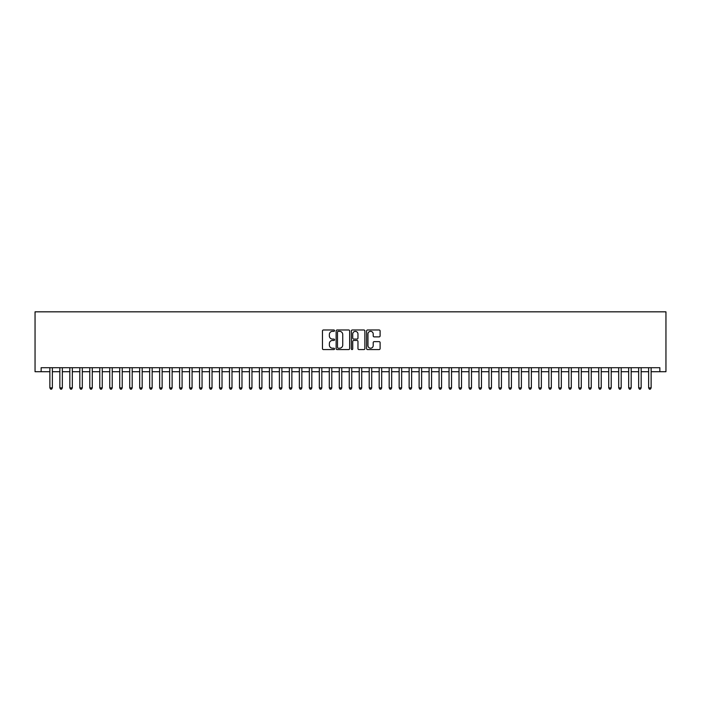 <?xml version="1.0" encoding="UTF-8"?>
<svg xmlns="http://www.w3.org/2000/svg" width="701" height="701" viewBox="0 0 701 701"><rect width="100%" height="100%" fill="white"/><g stroke="black" fill="none" stroke-linecap="round" stroke-linejoin="round"><path stroke-width="1.05" d="M334.535 330.662A0.683 0.683 0 0 0 333.851 329.978L323.441 329.978A0.981 0.981 0 0 0 322.46 330.96L322.46 348.59A0.981 0.981 0 0 0 323.441 349.571L333.851 349.571A0.683 0.683 0 0 0 334.535 348.879A0.683 0.683 0 0 0 333.851 348.195L332.502 348.195A3.137 3.137 0 0 1 329.365 345.058L329.365 343.595A3.137 3.137 0 0 1 332.502 340.458L333.851 340.458A0.683 0.683 0 0 0 334.535 339.775A0.683 0.683 0 0 0 333.851 339.082L332.502 339.082A3.137 3.137 0 0 1 329.365 335.954L329.365 334.482A3.137 3.137 0 0 1 332.502 331.345L333.851 331.345A0.683 0.683 0 0 0 334.535 330.662M379.127 336.883A0.981 0.981 0 0 0 380.108 335.902L380.108 330.96A0.981 0.981 0 0 0 379.127 329.978L367.569 329.978A0.981 0.981 0 0 0 366.588 330.96L366.588 348.59A0.981 0.981 0 0 0 367.569 349.571L379.127 349.571A0.981 0.981 0 0 0 380.108 348.59L380.108 342.614A0.981 0.981 0 0 0 379.127 341.632L374.176 341.632A0.981 0.981 0 0 0 373.204 342.614L373.204 345.575A2.62 2.62 0 0 1 370.584 348.195A2.62 2.62 0 0 1 367.964 345.575L367.964 333.965A2.62 2.62 0 0 1 370.584 331.345A2.62 2.62 0 0 1 373.204 333.965L373.204 335.902A0.981 0.981 0 0 0 374.176 336.883L379.127 336.883M651.133 371.705L659.86 371.705L659.86 367.718L41.14 367.718L41.14 371.705L49.867 371.705M659.86 371.705L665.95 371.705L665.95 311.831L35.05 311.831L35.05 371.705L41.14 371.705M349.641 330.96A0.981 0.981 0 0 0 348.66 329.978L337.102 329.978A0.981 0.981 0 0 0 336.13 330.96L336.13 348.59A0.981 0.981 0 0 0 337.102 349.571L348.66 349.571A0.981 0.981 0 0 0 349.641 348.59L349.641 330.96M352.34 329.978L363.898 329.978A0.981 0.981 0 0 1 364.87 330.96L364.87 348.59A0.981 0.981 0 0 1 363.898 349.571L358.947 349.571A0.981 0.981 0 0 1 357.966 348.59L357.966 341.44A0.981 0.981 0 0 0 356.993 340.458L353.707 340.458A0.981 0.981 0 0 0 352.726 341.44L352.726 348.879A0.683 0.683 0 0 1 352.042 349.571A0.683 0.683 0 0 1 351.359 348.879L351.359 330.96A0.981 0.981 0 0 1 352.34 329.978M52.365 371.705L59.848 371.705M62.345 371.705L69.828 371.705M72.326 371.705L79.809 371.705M82.306 371.705L89.789 371.705M92.278 371.705L99.77 371.705M102.258 371.705L109.75 371.705M112.239 371.705L119.722 371.705M122.219 371.705L129.703 371.705M132.2 371.705L139.683 371.705M142.18 371.705L149.663 371.705M152.161 371.705L159.644 371.705M162.141 371.705L169.624 371.705M172.122 371.705L179.605 371.705M182.094 371.705L189.585 371.705M192.074 371.705L199.557 371.705M202.054 371.705L209.538 371.705M212.035 371.705L219.518 371.705M222.015 371.705L229.499 371.705M231.996 371.705L239.479 371.705M241.976 371.705L249.46 371.705M251.957 371.705L259.44 371.705M261.929 371.705L269.421 371.705M271.909 371.705L279.392 371.705M281.89 371.705L289.373 371.705M291.87 371.705L299.353 371.705M301.851 371.705L309.334 371.705M311.831 371.705L319.314 371.705M321.812 371.705L329.295 371.705M331.792 371.705L339.275 371.705M341.764 371.705L349.256 371.705M351.744 371.705L359.236 371.705M361.725 371.705L369.208 371.705M371.705 371.705L379.188 371.705M381.686 371.705L389.169 371.705M391.666 371.705L399.149 371.705M401.647 371.705L409.13 371.705M411.627 371.705L419.11 371.705M421.608 371.705L429.091 371.705M431.579 371.705L439.071 371.705M441.56 371.705L449.043 371.705M451.54 371.705L459.024 371.705M461.521 371.705L469.004 371.705M471.501 371.705L478.985 371.705M481.482 371.705L488.965 371.705M491.462 371.705L498.946 371.705M501.443 371.705L508.926 371.705M511.415 371.705L518.906 371.705M521.395 371.705L528.878 371.705M531.376 371.705L538.859 371.705M541.356 371.705L548.839 371.705M551.337 371.705L558.82 371.705M561.317 371.705L568.8 371.705M571.297 371.705L578.781 371.705M581.278 371.705L588.761 371.705M591.25 371.705L598.742 371.705M601.23 371.705L608.722 371.705M611.211 371.705L618.694 371.705M621.191 371.705L628.674 371.705M631.172 371.705L638.655 371.705M641.152 371.705L648.635 371.705M338.18 331.345A0.683 0.683 0 0 0 337.496 332.037L337.496 347.512A0.683 0.683 0 0 0 338.18 348.195L339.599 348.195A3.137 3.137 0 0 0 342.736 345.058L342.736 334.482A3.137 3.137 0 0 0 339.599 331.345L338.18 331.345M357.966 334.018A2.62 2.62 0 0 0 355.346 331.398A2.62 2.62 0 0 0 352.726 334.018L352.726 338.11A0.981 0.981 0 0 0 353.707 339.082L356.993 339.082A0.981 0.981 0 0 0 357.966 338.11L357.966 334.018M49.867 387.872L52.365 387.872L51.62 389.169L50.621 389.169L49.867 387.872L49.867 367.718M52.365 367.718L52.365 387.872M59.848 387.872L62.345 387.872L61.592 389.169L60.601 389.169L59.848 387.872L59.848 367.718M62.345 367.718L62.345 387.872M69.828 387.872L72.326 387.872L71.572 389.169L70.573 389.169L69.828 387.872L69.828 367.718M72.326 367.718L72.326 387.872M79.809 387.872L82.306 387.872L81.553 389.169L80.554 389.169L79.809 387.872L79.809 367.718M82.306 367.718L82.306 387.872M89.789 387.872L92.278 387.872L91.533 389.169L90.534 389.169L89.789 387.872L89.789 367.718M92.278 367.718L92.278 387.872M99.77 387.872L102.258 387.872L101.514 389.169L100.515 389.169L99.77 387.872L99.77 367.718M102.258 367.718L102.258 387.872M109.75 387.872L112.239 387.872L111.494 389.169L110.495 389.169L109.75 387.872L109.75 367.718M112.239 367.718L112.239 387.872M119.722 387.872L122.219 387.872L121.475 389.169L120.476 389.169L119.722 387.872L119.722 367.718M122.219 367.718L122.219 387.872M129.703 387.872L132.2 387.872L131.455 389.169L130.456 389.169L129.703 387.872L129.703 367.718M132.2 367.718L132.2 387.872M139.683 387.872L142.18 387.872L141.427 389.169L140.437 389.169L139.683 387.872L139.683 367.718M142.18 367.718L142.18 387.872M149.663 387.872L152.161 387.872L151.407 389.169L150.408 389.169L149.663 387.872L149.663 367.718M152.161 367.718L152.161 387.872M159.644 387.872L162.141 387.872L161.388 389.169L160.389 389.169L159.644 387.872L159.644 367.718M162.141 367.718L162.141 387.872M169.624 387.872L172.122 387.872L171.368 389.169L170.369 389.169L169.624 387.872L169.624 367.718M172.122 367.718L172.122 387.872M179.605 387.872L182.094 387.872L181.349 389.169L180.35 389.169L179.605 387.872L179.605 367.718M182.094 367.718L182.094 387.872M189.585 387.872L192.074 387.872L191.329 389.169L190.33 389.169L189.585 387.872L189.585 367.718M192.074 367.718L192.074 387.872M199.557 387.872L202.054 387.872L201.31 389.169L200.311 389.169L199.557 387.872L199.557 367.718M202.054 367.718L202.054 387.872M209.538 387.872L212.035 387.872L211.29 389.169L210.291 389.169L209.538 387.872L209.538 367.718M212.035 367.718L212.035 387.872M219.518 387.872L222.015 387.872L221.271 389.169L220.272 389.169L219.518 387.872L219.518 367.718M222.015 367.718L222.015 387.872M229.499 387.872L231.996 387.872L231.242 389.169L230.243 389.169L229.499 387.872L229.499 367.718M231.996 367.718L231.996 387.872M239.479 387.872L241.976 387.872L241.223 389.169L240.224 389.169L239.479 387.872L239.479 367.718M241.976 367.718L241.976 387.872M249.46 387.872L251.957 387.872L251.203 389.169L250.204 389.169L249.46 387.872L249.46 367.718M251.957 367.718L251.957 387.872M259.44 387.872L261.929 387.872L261.184 389.169L260.185 389.169L259.44 387.872L259.44 367.718M261.929 367.718L261.929 387.872M269.421 387.872L271.909 387.872L271.164 389.169L270.165 389.169L269.421 387.872L269.421 367.718M271.909 367.718L271.909 387.872M279.392 387.872L281.89 387.872L281.145 389.169L280.146 389.169L279.392 387.872L279.392 367.718M281.89 367.718L281.89 387.872M289.373 387.872L291.87 387.872L291.125 389.169L290.126 389.169L289.373 387.872L289.373 367.718M291.87 367.718L291.87 387.872M299.353 387.872L301.851 387.872L301.106 389.169L300.107 389.169L299.353 387.872L299.353 367.718M301.851 367.718L301.851 387.872M309.334 387.872L311.831 387.872L311.078 389.169L310.087 389.169L309.334 387.872L309.334 367.718M311.831 367.718L311.831 387.872M319.314 387.872L321.812 387.872L321.058 389.169L320.059 389.169L319.314 387.872L319.314 367.718M321.812 367.718L321.812 387.872M329.295 387.872L331.792 387.872L331.038 389.169L330.04 389.169L329.295 387.872L329.295 367.718M331.792 367.718L331.792 387.872M339.275 387.872L341.764 387.872L341.019 389.169L340.02 389.169L339.275 387.872L339.275 367.718M341.764 367.718L341.764 387.872M349.256 387.872L351.744 387.872L350.999 389.169L350.001 389.169L349.256 387.872L349.256 367.718M351.744 367.718L351.744 387.872M359.236 387.872L361.725 387.872L360.98 389.169L359.981 389.169L359.236 387.872L359.236 367.718M361.725 367.718L361.725 387.872M369.208 387.872L371.705 387.872L370.96 389.169L369.962 389.169L369.208 387.872L369.208 367.718M371.705 367.718L371.705 387.872M379.188 387.872L381.686 387.872L380.941 389.169L379.942 389.169L379.188 387.872L379.188 367.718M381.686 367.718L381.686 387.872M389.169 387.872L391.666 387.872L390.913 389.169L389.922 389.169L389.169 387.872L389.169 367.718M391.666 367.718L391.666 387.872M399.149 387.872L401.647 387.872L400.893 389.169L399.894 389.169L399.149 387.872L399.149 367.718M401.647 367.718L401.647 387.872M409.13 387.872L411.627 387.872L410.874 389.169L409.875 389.169L409.13 387.872L409.13 367.718M411.627 367.718L411.627 387.872M419.11 387.872L421.608 387.872L420.854 389.169L419.855 389.169L419.11 387.872L419.11 367.718M421.608 367.718L421.608 387.872M429.091 387.872L431.579 387.872L430.835 389.169L429.836 389.169L429.091 387.872L429.091 367.718M431.579 367.718L431.579 387.872M439.071 387.872L441.56 387.872L440.815 389.169L439.816 389.169L439.071 387.872L439.071 367.718M441.56 367.718L441.56 387.872M449.043 387.872L451.54 387.872L450.796 389.169L449.797 389.169L449.043 387.872L449.043 367.718M451.54 367.718L451.54 387.872M459.024 387.872L461.521 387.872L460.776 389.169L459.777 389.169L459.024 387.872L459.024 367.718M461.521 367.718L461.521 387.872M469.004 387.872L471.501 387.872L470.757 389.169L469.758 389.169L469.004 387.872L469.004 367.718M471.501 367.718L471.501 387.872M478.985 387.872L481.482 387.872L480.728 389.169L479.729 389.169L478.985 387.872L478.985 367.718M481.482 367.718L481.482 387.872M488.965 387.872L491.462 387.872L490.709 389.169L489.71 389.169L488.965 387.872L488.965 367.718M491.462 367.718L491.462 387.872M498.946 387.872L501.443 387.872L500.689 389.169L499.69 389.169L498.946 387.872L498.946 367.718M501.443 367.718L501.443 387.872M508.926 387.872L511.415 387.872L510.67 389.169L509.671 389.169L508.926 387.872L508.926 367.718M511.415 367.718L511.415 387.872M518.906 387.872L521.395 387.872L520.65 389.169L519.651 389.169L518.906 387.872L518.906 367.718M521.395 367.718L521.395 387.872M528.878 387.872L531.376 387.872L530.631 389.169L529.632 389.169L528.878 387.872L528.878 367.718M531.376 367.718L531.376 387.872M538.859 387.872L541.356 387.872L540.611 389.169L539.612 389.169L538.859 387.872L538.859 367.718M541.356 367.718L541.356 387.872M548.839 387.872L551.337 387.872L550.592 389.169L549.593 389.169L548.839 387.872L548.839 367.718M551.337 367.718L551.337 387.872M558.82 387.872L561.317 387.872L560.563 389.169L559.573 389.169L558.82 387.872L558.82 367.718M561.317 367.718L561.317 387.872M568.8 387.872L571.297 387.872L570.544 389.169L569.545 389.169L568.8 387.872L568.8 367.718M571.297 367.718L571.297 387.872M578.781 387.872L581.278 387.872L580.524 389.169L579.525 389.169L578.781 387.872L578.781 367.718M581.278 367.718L581.278 387.872M588.761 387.872L591.25 387.872L590.505 389.169L589.506 389.169L588.761 387.872L588.761 367.718M591.25 367.718L591.25 387.872M598.742 387.872L601.23 387.872L600.485 389.169L599.486 389.169L598.742 387.872L598.742 367.718M601.23 367.718L601.23 387.872M608.722 387.872L611.211 387.872L610.466 389.169L609.467 389.169L608.722 387.872L608.722 367.718M611.211 367.718L611.211 387.872M618.694 387.872L621.191 387.872L620.446 389.169L619.447 389.169L618.694 387.872L618.694 367.718M621.191 367.718L621.191 387.872M628.674 387.872L631.172 387.872L630.427 389.169L629.428 389.169L628.674 387.872L628.674 367.718M631.172 367.718L631.172 387.872M638.655 387.872L641.152 387.872L640.399 389.169L639.408 389.169L638.655 387.872L638.655 367.718M641.152 367.718L641.152 387.872M648.635 387.872L651.133 387.872L650.379 389.169L649.38 389.169L648.635 387.872L648.635 367.718M651.133 367.718L651.133 387.872"/></g></svg>
